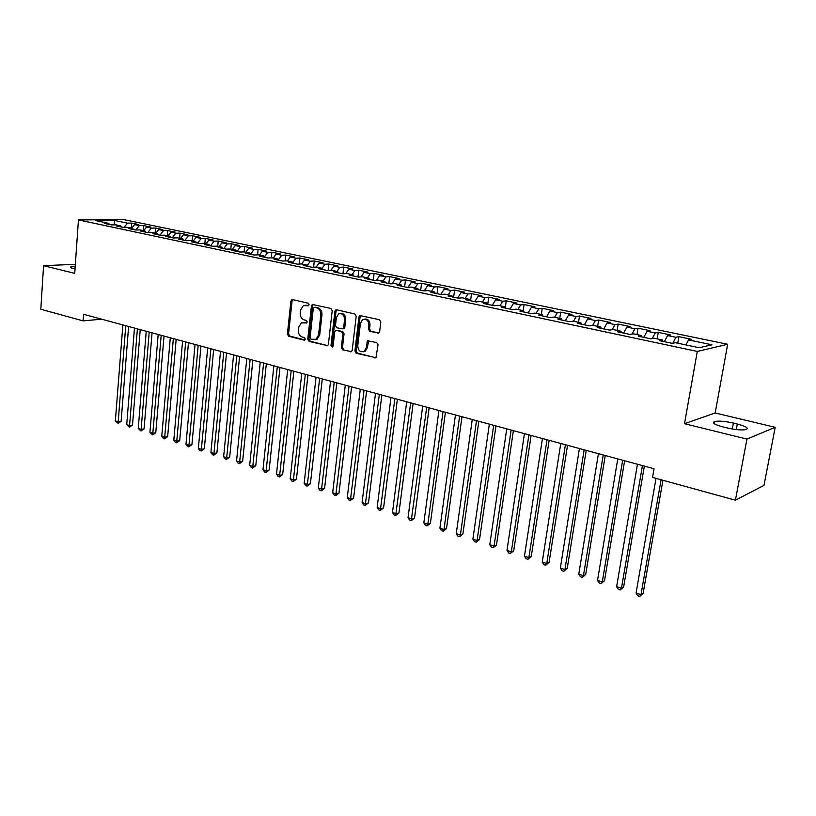 <?xml version="1.0" encoding="UTF-8"?>
<svg xmlns="http://www.w3.org/2000/svg" width="816" height="816" viewBox="0 0 816 816"><rect width="100%" height="100%" fill="white"/><g stroke="black" fill="none" stroke-linecap="round" stroke-linejoin="round"><path stroke-width="1.22" d="M309.08 304.745L308.183 303.205L292.556 299.594L290.904 301.094L287.385 334.06L288.64 336.243L304.144 340.15L305.317 339.13L304.419 337.579L302.399 337.079C299.594 336.008 298.238 333.662 298.35 330.031L298.646 327.277L301.308 322.871L306.612 322.952L307.193 321.994L306.296 320.443L304.266 319.954C301.451 318.913 300.094 316.567 300.196 312.926L300.502 310.151L303.338 305.612L308.458 305.745L309.08 304.745M377.798 333.244L378.899 333.03L379.634 331.704L380.817 321.994L379.45 319.699L359.764 315.527L358.938 316.914L354.909 351.013L356.235 353.287L375.952 357.714L378.032 344.831L376.666 342.526L367.577 340.782L366.16 347.84L364.293 351.268C360.366 352.655 358.193 350.819 357.775 345.76L360.448 323.279L362.59 319.607C366.435 318.485 368.536 320.372 368.873 325.268L368.424 329.042L369.77 331.327L378.757 333.112M746.936 439.09L775.2 427.298L715.163 412.988L684.491 423.698L746.936 439.09L735.41 500.188L652.555 477.411L654.055 468.741L83.558 314.293L83.089 320.872L101.623 319.189M684.491 423.698L697.292 351.431L78.438 219.922L123.706 219.586L727.678 344.27L697.292 351.431M75.358 264.302L43.585 265.69L74.725 273.37L78.438 219.922M43.585 265.69L40.8 309.244L83.089 320.872M332.214 310.702L330.908 308.468L312.324 304.45L311.437 305.867L307.775 339.181L309.05 341.394L327.634 345.678L328.389 344.352L332.214 310.702M336.722 309.815L354.868 314.007L356.204 316.271L352.186 350.329L351.482 351.625L342.638 349.86L351.482 351.625M343.791 349.697L342.475 347.443L341.323 347.606L342.638 349.86M341.323 347.606L342.914 333.907L341.588 331.663L336.467 330.419L335.519 330.562L334.723 331.918L333.101 346.117L332.581 347.035L330.97 345.576L334.886 311.324L335.743 309.907M131.325 228.103L131.723 223.094L127.48 223.145L114.648 220.473L95.829 220.626L108.712 223.339L104.305 223.39L111.425 224.89L115.831 224.839L120.605 225.848L116.209 225.899L123.44 227.429L127.826 227.368L132.682 228.388L128.296 228.449L135.629 230L140.005 229.928L144.922 230.969L140.556 231.04L148.002 232.611L152.357 232.529L157.355 233.59L153 233.672L160.558 235.273L164.903 235.171L169.973 236.242L165.628 236.344L173.308 237.966L177.633 237.854L182.784 238.945L178.459 239.047L186.242 240.7L190.556 240.577L195.789 241.679L191.485 241.801L199.39 243.474L203.684 243.341L208.988 244.463L204.704 244.596L212.731 246.289L217.015 246.157L222.401 247.289L218.137 247.432L226.287 249.155L230.551 249.002L236.018 250.155L231.775 250.318L240.057 252.062L244.29 251.899L249.849 253.072L245.626 253.235L254.051 255.02L258.264 254.837L263.905 256.03L259.712 256.214L268.26 258.019L272.452 257.825L278.185 259.039L274.013 259.233L282.703 261.069L286.865 260.865L292.699 262.099L288.548 262.303L297.381 264.17L301.512 263.956L307.438 265.2L303.317 265.424L312.304 267.322L316.404 267.087L322.432 268.362L318.342 268.597L327.471 270.524L331.541 270.28L337.671 271.565L333.601 271.83L342.883 273.788L346.933 273.523L353.155 274.829L349.126 275.104L358.571 277.093L362.579 276.818L368.903 278.144L364.915 278.44L374.513 280.469L378.491 280.163L384.928 281.52L380.97 281.826L390.731 283.897L394.669 283.57L401.217 284.957L397.3 285.284L407.235 287.375L411.131 287.038L417.792 288.446L413.906 288.793L424.014 290.924L427.87 290.567L434.653 291.995L430.817 292.363L441.099 294.535L444.914 294.158L451.809 295.616L448.015 295.994L458.48 298.207L462.254 297.809L469.271 299.288L465.528 299.696L476.177 301.94L479.9 301.532L487.05 303.032L483.347 303.46L494.19 305.745L497.872 305.317L505.145 306.847L501.493 307.295L512.54 309.621L516.161 309.162L523.566 310.723L519.965 311.192L531.216 313.568L534.786 313.089L542.334 314.68L538.784 315.17L550.249 317.587L553.758 317.087L561.449 318.709L557.96 319.219L569.629 321.688L573.087 321.157L580.91 322.81L577.483 323.34L589.387 325.859L592.773 325.309L600.749 326.981L597.383 327.553L609.511 330.113L612.836 329.531L620.966 331.245L617.671 331.837L630.023 334.448L633.277 333.836L641.57 335.58L638.347 336.202L650.944 338.864L654.126 338.232L662.572 340.007L659.42 340.649L672.272 343.363L675.373 342.71L699.241 347.728L711.991 344.801L688.5 339.905L685.909 344.923M131.723 223.094L138.791 224.563L134.558 224.614L139.322 225.604L135.854 230M143.137 230.591L143.545 225.553L139.322 225.604M143.545 225.553L150.725 227.042L146.503 227.103L151.327 228.103L147.829 232.58M155.122 233.111L155.54 228.041L151.327 228.103M155.54 228.041L162.823 229.551L158.62 229.622L163.516 230.642L160.007 235.151M167.28 235.671L167.708 230.571L163.516 230.642M167.708 230.571L175.103 232.101L170.911 232.183L175.879 233.213L172.37 237.762M179.612 238.272L180.061 233.131L175.879 233.213M180.061 233.131L187.558 234.692L183.386 234.773L188.425 235.824L184.916 240.414M192.127 240.914L192.586 235.732L188.425 235.824M192.586 235.732L200.195 237.313L196.044 237.415L201.154 238.476L197.656 243.107M204.836 243.586L205.306 238.374L201.154 238.476M205.306 238.374L213.027 239.975L208.886 240.088L214.088 241.169L210.579 245.84M217.729 246.299L218.219 241.057L214.088 241.169M218.219 241.057L226.052 242.678L221.932 242.801L227.205 243.902L223.706 248.605M230.816 249.064L231.316 243.77L227.205 243.902M231.316 243.77L239.272 245.422L235.171 245.555L240.526 246.667L237.028 251.42M244.096 251.909L244.616 246.534L240.526 246.667M244.616 246.534L252.695 248.207L248.615 248.36L254.051 249.482L250.553 254.276L249.849 253.072M257.57 254.867L258.121 249.339L254.051 249.482M258.121 249.339L266.322 251.042L262.273 251.195L267.791 252.348L264.435 256.979M271.259 257.887L271.84 252.185L267.791 252.348M271.84 252.185L280.163 253.909L276.134 254.082L281.744 255.245L278.552 259.702M285.151 260.947L285.763 255.071L281.744 255.245M285.763 255.071L294.229 256.826L290.221 257.009L295.912 258.203L292.893 262.456M299.258 264.068L299.911 258.009L295.912 258.203M299.911 258.009L308.499 259.794L304.521 259.988L310.304 261.191L307.469 265.241M313.589 267.25L314.282 260.987L310.304 261.191M314.282 260.987L323.014 262.803L319.056 263.017L324.931 264.241L322.116 268.291M328.154 270.484L328.879 264.017L324.931 264.241M328.879 264.017L337.742 265.863L333.815 266.087L339.793 267.332L336.988 271.422M342.944 273.778L343.709 267.097L339.793 267.332M343.709 267.097L352.726 268.974L348.83 269.209L354.899 270.473L352.094 274.604M357.989 276.971L358.775 270.229L354.899 270.473M358.775 270.229L367.945 272.126L364.079 272.381L370.25 273.666L367.445 277.838M373.279 280.204L374.095 273.411L370.25 273.666M374.095 273.411L383.408 275.339L379.573 275.614L385.846 276.92L383.051 281.132M388.824 283.489L389.671 276.634L385.846 276.92M389.671 276.634L399.136 278.603L395.332 278.888L401.717 280.214L398.922 284.468M404.624 286.824L405.491 279.929L401.717 280.214M405.491 279.929L415.12 281.918L411.356 282.224L417.843 283.57L415.058 287.875M420.689 290.221L421.586 283.264L417.843 283.57M421.586 283.264L431.368 285.294L427.655 285.62L434.245 286.987L431.47 291.322M437.029 293.678L437.947 286.661L434.245 286.987M437.947 286.661L447.902 288.731L444.22 289.068L450.932 290.465L448.168 294.841M453.645 297.187L454.594 290.119L450.932 290.465M454.594 290.119L464.712 292.22L461.081 292.577L467.894 293.995L465.14 298.421M470.546 300.757L471.526 293.627L467.894 293.995M471.526 293.627L481.817 295.769L478.227 296.147L485.163 297.585L482.419 302.063M487.733 304.388L488.743 297.208L485.163 297.585M488.743 297.208L499.219 299.38L495.669 299.778L502.738 301.247L499.994 305.765M505.328 307.346L506.267 300.839L502.738 301.247M506.267 300.839L516.926 303.052L513.427 303.47L520.608 304.96L517.885 309.529M523.199 310.651L524.096 304.541L520.608 304.96M524.096 304.541L534.939 306.796L531.491 307.234L538.815 308.754L536.102 313.364M541.314 314.466L542.242 308.305L538.815 308.754M542.242 308.305L553.279 310.6L549.882 311.059L557.338 312.61L554.635 317.271M559.766 318.352L560.714 312.14L557.338 312.61M560.714 312.14L571.955 314.476L568.609 314.956L576.198 316.537L573.515 321.249M578.544 322.31L579.513 316.047L576.198 316.537M579.513 316.047L590.968 318.424L587.683 318.923L595.405 320.535L592.732 325.309M597.659 326.339L598.669 320.025L595.405 320.535M598.669 320.025L610.327 322.442L607.104 322.963L614.968 324.605L612.194 329.644M617.131 330.439L618.171 324.064L614.968 324.605M618.171 324.064L630.044 326.533L626.882 327.083L634.899 328.756L632.023 334.07M636.959 334.611L638.03 328.195L634.899 328.756M638.03 328.195L650.128 330.704L647.037 331.276L655.207 332.979L652.208 338.609M657.166 338.875L658.267 332.387L655.207 332.979M658.267 332.387L670.599 334.948L667.57 335.549L675.903 337.283L672.782 343.261M677.759 343.21L678.892 336.671L675.903 337.283M678.892 336.671L691.448 339.283L688.5 339.905M662.572 340.007L662.918 341.394M641.57 335.58L641.937 336.957M667.57 335.549L664.346 341.69M620.966 331.245L621.353 332.612M647.037 331.276L643.783 337.345M600.749 326.981L601.157 328.348M626.882 327.083L623.608 333.091M580.91 322.81L581.339 324.156M607.104 322.963L603.809 328.909M561.449 318.709L561.887 320.045M587.683 318.923L584.368 324.799M542.334 314.68L542.793 316.016M568.609 314.956L565.284 320.77M523.566 310.723L524.056 312.059M549.882 311.059L546.536 316.802M505.145 306.847L505.645 308.173M531.491 307.234L528.125 312.916M487.05 303.032L487.56 304.348M513.427 303.47L510.041 309.101M469.271 299.288L469.802 300.594M495.669 299.778L492.272 305.347M451.809 295.616L452.36 296.912M478.227 296.147L474.82 301.655M434.653 291.995L435.214 293.291M461.081 292.577L457.664 298.034M417.792 288.446L418.363 289.731M444.22 289.068L440.793 294.464M401.217 284.957L401.798 286.232M427.655 285.62L424.259 290.904M384.928 281.52L385.519 282.795M411.356 282.224L408.051 287.303M368.903 278.144L369.515 279.409M395.332 278.888L392.119 283.784M353.155 274.829L353.777 276.083M379.573 275.614L376.441 280.316M337.671 271.565L338.293 272.819M364.079 272.381L361.019 276.93M322.432 268.362L323.075 269.596M348.83 269.209L345.841 273.595M307.438 265.2L308.091 266.434M333.815 266.087L330.908 270.32M292.699 262.099L293.352 263.323M319.056 263.017L316.21 267.097M278.185 259.039L278.858 260.263M304.521 259.988L301.706 263.996M263.905 256.03L264.588 257.244M290.221 257.009L287.395 260.977M276.134 254.082L273.309 258.009M236.018 250.155L236.711 251.359M262.273 251.195L259.447 255.092M222.401 247.289L223.105 248.482M248.615 248.36L245.789 252.215M208.988 244.463L209.702 245.647M235.171 245.555L232.346 249.38M195.789 241.679L196.503 242.862M221.932 242.801L219.106 246.595M182.784 238.945L183.508 240.118M208.886 240.088L206.06 243.841M169.973 236.242L170.707 237.415M196.044 237.415L193.208 241.138M157.355 233.59L158.09 234.753M183.386 234.773L180.55 238.476M144.922 230.969L145.666 232.121M170.911 232.183L168.076 235.844M132.682 228.388L133.426 229.541M158.62 229.622L155.785 233.254M120.605 225.848L121.36 226.991M146.503 227.103L143.677 230.704M108.712 223.339L109.477 224.482M134.558 224.614L131.733 228.184M735.41 500.188L763.98 485.387L775.2 427.298M715.163 412.988L727.678 344.27M114.648 220.473L114.26 224.859M127.48 223.145L124.073 227.419M75.215 266.414L70.778 266.934C69.952 267.383 70.757 267.923 73.195 268.546L75.031 268.994M727.158 427.941C735.522 429.818 741.815 430.369 746.059 429.583C749.027 428.227 746.12 426.38 737.338 424.045L733.39 423.086C725.067 421.24 718.825 420.709 714.643 421.495C711.695 422.81 714.53 424.626 723.16 426.962L727.158 427.941M308.672 305.602L305.225 305.245M303.256 322.432L306.816 322.81M292.822 299.656L292.077 300.992L288.568 333.917L289.823 336.1L304.96 339.915M313.364 304.409L312.61 305.755L308.938 339.028L310.213 341.231L327.695 345.637M314.486 307.346L313.293 308.407L310.07 337.671L310.957 339.221L316.047 339.323L318.546 335.029L320.79 314.945C320.902 311.253 319.525 308.887 316.659 307.846L315.109 307.285M315.139 339.721L317.21 339.17L319.709 334.886L318.546 335.029M315.659 307.224L317.822 307.734C320.688 308.774 322.065 311.131 321.953 314.823L319.709 334.886M342.475 347.443L344.066 333.764L342.74 331.51L336.733 330.378M336.824 309.835L336.039 311.202L332.132 345.413L332.765 346.871M344.566 319.637C344.27 314.925 342.281 313.038 338.599 313.966L336.355 317.699L335.458 325.543L336.763 327.787L342.863 328.868L343.658 327.512L344.566 319.637L345.719 319.505C345.596 315.313 343.852 313.324 340.486 313.538M345.719 319.505L344.801 327.369L344.015 328.726L342.955 328.858M364.63 319.076C368.098 318.852 369.893 320.861 370.005 325.125L369.556 328.899L370.903 331.184L378.838 333.071M363.293 351.788L365.425 351.104L367.292 347.667L366.16 347.84M368.75 340.598L367.292 347.667M359.764 315.527L360.876 315.404L360.091 316.781L356.051 350.839L357.377 353.114L375.87 357.775M122.869 324.941L115.362 420.903L118.187 421.831L121.115 421.311L128.622 326.492M121.115 421.311L118.065 423.412L125.756 325.717M118.065 423.412L115.362 420.903M134.477 328.083L126.725 424.657L129.591 425.605L132.498 425.065L140.25 329.644M132.498 425.065L129.438 427.186L137.404 328.868M129.438 427.186L126.725 424.657M146.248 331.265L138.251 428.461L141.148 429.43L144.055 428.879L152.051 332.836M144.055 428.879L140.984 431.011L149.216 332.071M140.984 431.011L138.251 428.461M158.182 334.499L149.93 432.327L152.878 433.306L155.764 432.735L164.026 336.08M155.764 432.735L152.684 434.897L161.191 335.315M152.684 434.897L149.93 432.327M170.289 337.773L161.772 436.244L164.761 437.233L167.647 436.662L176.164 339.364M167.647 436.662L164.557 438.835L173.349 338.599M164.557 438.835L163.363 438.437L161.772 436.244M182.58 341.098L173.798 440.222L176.827 441.221L179.693 440.63L188.476 342.7M179.693 440.63L176.593 442.823L185.681 341.945M176.593 442.823L175.379 442.425L173.798 440.222M195.044 344.474L185.987 444.251L189.057 445.271L191.923 444.659L200.981 346.086M191.923 444.659L188.802 446.872L198.196 345.331M188.802 446.872L187.578 446.464L185.987 444.251M207.703 347.902L198.349 448.341L201.47 449.371L204.326 448.749L213.659 349.513M204.326 448.749L201.195 450.983L210.895 348.769M201.195 450.983L199.951 450.565L198.349 448.341M220.534 351.38L210.905 452.492L214.067 453.533L216.903 452.9L226.532 353.002M216.903 452.9L213.761 455.155L223.778 352.257M213.761 455.155L212.497 454.736L210.905 452.492M233.57 354.909L223.635 456.705L226.848 457.766L229.673 457.113L239.598 356.541M229.673 457.113L226.522 459.377L236.854 355.796M226.522 459.377L225.236 458.959L223.635 456.705M246.799 358.489L236.558 460.979L239.812 462.05L242.627 461.387L252.858 360.131M242.627 461.387L239.465 463.672L250.135 359.387M239.465 463.672L238.16 463.243L236.558 460.979M260.233 362.12L249.676 465.314L252.98 466.405L255.775 465.722L266.322 363.773M255.775 465.722L252.603 468.037L263.619 363.038M252.603 468.037L251.277 467.599L249.676 465.314M273.86 365.813L262.987 469.71L266.342 470.822L269.127 470.118L279.99 367.475M269.127 470.118L265.945 472.454L277.307 366.751M265.945 472.454L264.598 472.015L262.987 469.71M287.711 369.566L276.502 474.178L279.908 475.31L282.673 474.586L293.862 371.229M282.673 474.586L279.48 476.942L291.21 370.505M279.48 476.942L278.113 476.493L276.502 474.178M301.777 373.371L290.221 478.717L293.678 479.869L296.432 479.125L307.958 375.044M296.432 479.125L293.219 481.501L305.327 374.33M293.219 481.501L291.842 481.042L290.221 478.717M316.057 377.237L304.154 483.327L307.663 484.49L310.396 483.735L322.279 378.92M310.396 483.735L307.183 486.132L319.658 378.216M307.183 486.132L305.776 485.663L304.154 483.327M330.562 381.164L318.301 488.009L321.871 489.182L324.584 488.407L336.814 382.857M324.584 488.407L321.351 490.834L334.223 382.153M321.351 490.834L319.923 490.365L318.301 488.009M345.301 385.152L332.673 492.752L336.294 493.955L338.987 493.16L351.594 386.855M338.987 493.16L335.753 495.608L349.024 386.162M335.753 495.608L334.305 495.128L332.673 492.752M360.284 389.212L347.269 497.587L350.951 498.8L353.624 497.984L366.598 390.925M353.624 497.984L350.37 500.463L364.058 390.232M350.37 500.463L348.901 499.973L347.269 497.587M375.503 393.332L362.09 502.483L365.833 503.727L368.485 502.891L381.857 395.046M368.485 502.891L365.231 505.39L379.338 394.373M365.231 505.39L363.732 504.89L362.09 502.483M390.966 397.514L377.155 507.47L380.96 508.725L383.591 507.868L397.361 399.248M383.591 507.868L380.317 510.388L394.873 398.575M380.317 510.388L378.797 509.888L377.155 507.47M406.694 401.768L392.465 512.53L396.331 513.805L398.942 512.927L413.12 403.512M398.942 512.927L395.658 515.477L410.662 402.849M395.658 515.477L394.118 514.967L392.465 512.53M422.678 406.103L408.031 517.67L411.958 518.976L414.538 518.068L429.134 407.847M414.538 518.068L411.244 520.649L426.707 407.194M411.244 520.649L409.673 520.129L408.031 517.67M438.926 410.499L423.841 522.903L427.839 524.229L430.389 523.301L445.424 412.253M430.389 523.301L427.084 525.902L427.839 524.229L443.027 411.611M427.084 525.902L425.493 525.371L423.841 522.903M455.45 414.977L439.916 528.217L443.975 529.564L446.505 528.615L461.978 416.741M446.505 528.615L443.19 531.247L443.975 529.564L459.622 416.099M443.19 531.247L441.568 530.706L439.916 528.217M472.26 419.526L456.256 533.623L460.387 534.99L462.886 534.021L478.829 421.301M462.886 534.021L459.561 536.673L460.387 534.99L476.503 420.668M459.561 536.673L457.919 536.122L456.256 533.623M489.355 424.147L472.882 539.121L477.074 540.508L479.543 539.509L495.955 425.942M479.543 539.509L476.218 542.191L477.074 540.508L493.67 425.32M476.218 542.191L474.535 541.64L472.882 539.121M506.746 428.859L489.773 544.711L494.047 546.118L496.485 545.098L513.386 430.654M496.485 545.098L493.139 547.811L494.047 546.118L511.132 430.052M493.139 547.811L491.436 547.24L489.773 544.711M524.433 433.653L506.971 550.392L511.316 551.83L513.723 550.78L531.114 435.458M513.723 550.78L510.367 553.523L511.316 551.83L528.911 434.857M510.367 553.523L508.633 552.942L506.971 550.392M542.446 438.518L524.453 556.175L528.87 557.634L531.247 556.563L549.158 440.344M531.247 556.563L527.881 559.337L528.87 557.634L546.995 439.753M527.881 559.337L526.116 558.746L524.453 556.175M560.765 443.486L542.242 562.061L546.74 563.55L549.086 562.438L567.528 445.312M549.086 562.438L545.71 565.243L546.74 563.55L565.406 444.74M545.71 565.243L543.915 564.652L542.242 562.061M579.421 448.535L560.347 568.048L564.927 569.558L567.232 568.426L586.214 450.371M567.232 568.426L563.846 571.261L564.927 569.558L584.144 449.81M563.846 571.261L562.02 570.649L560.347 568.048M598.424 453.676L578.779 574.138L583.43 575.678L585.694 574.515L605.248 455.522M585.694 574.515L582.298 577.381L583.43 575.678L603.218 454.981M582.298 577.381L580.441 576.759L578.779 574.138M617.763 458.908L597.526 580.339L602.269 581.91L604.493 580.717L624.628 460.775M604.493 580.717L601.086 583.613L602.269 581.91L622.649 460.234M601.086 583.613L599.199 582.981L597.526 580.339M637.459 464.243L616.621 586.653L621.445 588.244L623.628 587.02L644.365 466.109M623.628 587.02L620.221 589.958L621.445 588.244L642.437 465.589M620.221 589.958L618.293 589.315L616.621 586.653M656.013 478.36L636.062 593.079L640.978 594.711L643.11 593.446L662.939 480.267M643.11 593.446L639.693 596.414L640.978 594.711L661.072 479.757M639.693 596.414L637.735 595.762L636.062 593.079M307.04 305.225L305.867 305.337M306.592 322.963L306.01 323.034M305.164 322.412L303.991 322.544M304.745 340.068L304.144 340.15M289.823 336.1L288.64 336.243M288.568 333.917L287.385 334.06M292.077 300.992L290.904 301.094M308.438 305.755L307.897 305.806M327.593 345.709L326.665 345.831M310.213 341.231L309.05 341.394M308.938 339.028L307.775 339.181M312.61 305.755L311.437 305.867M321.953 314.823L320.79 314.945M317.822 307.734L316.659 307.846M351.4 351.676L350.421 351.818M344.066 333.764L342.914 333.907M342.74 331.51L341.588 331.663M337.62 330.276L336.467 330.419M332.132 345.413L330.97 345.576M336.039 311.202L334.886 311.324M344.801 327.369L343.658 327.512M370.903 331.184L369.77 331.327M369.556 328.899L368.424 329.042M370.005 325.125L368.873 325.268M367.985 341.935L366.853 342.088M375.829 357.796L374.789 357.969M357.377 353.114L356.235 353.287M356.051 350.839L354.909 351.013M360.091 316.781L358.938 316.914M736.307 429.583L737.338 424.045M732.289 429.002L733.39 423.086M292.577 299.594L291.812 299.666M313.181 304.368L312.324 304.45M317.21 339.17L316.047 339.323M344.015 328.726L342.863 328.868M365.425 351.104L364.293 351.268M368.71 340.619L367.577 340.782M70.727 267.658L70.778 266.934M714.245 423.667L714.643 421.495"/></g></svg>
